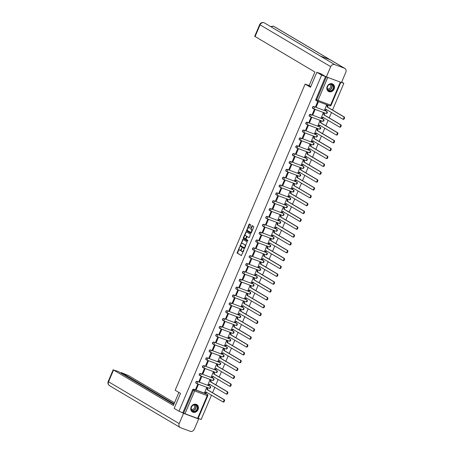 <?xml version="1.0" encoding="UTF-8"?>
<svg xmlns="http://www.w3.org/2000/svg" width="454" height="454" viewBox="0 0 454 454"><rect width="100%" height="100%" fill="white"/><g stroke="black" fill="none" stroke-linecap="round" stroke-linejoin="round"><path stroke-width="0.68" d="M239.604 246.919L237.09 253.048L241.358 255.574L244.008 249.961L243.974 249.507L243.389 250.443A1.725 0.868 -69.6 0 1 242.039 251.612A1.725 0.868 -69.6 0 1 241.965 251.578L241.613 251.368A1.725 0.868 -69.6 0 1 241.528 249.342L241.8 248.219L241.199 249.144A1.725 0.868 -69.6 0 1 239.843 250.313A1.725 0.868 -69.6 0 1 239.769 250.279L239.417 250.069A1.725 0.868 -69.6 0 1 239.332 248.043L239.604 246.919M191.123 407A4.279 3.683 120.6 0 0 192.411 411.971A4.279 3.683 120.6 0 0 198.058 409.576A4.279 3.683 120.6 0 0 196.769 404.605A4.279 3.683 120.6 0 0 191.123 407M327.186 86.464A4.279 3.683 120.6 0 0 328.469 91.43A4.279 3.683 120.6 0 0 334.116 89.041A4.279 3.683 120.6 0 0 332.833 84.069A4.279 3.683 120.6 0 0 327.186 86.464M250.648 225.315L250.625 224.679L249.411 223.964L248.985 224.327L246.539 230.791L250.807 233.316L251.227 232.953L253.701 227.119L253.678 226.489L252.214 225.627L250.733 228.487L250.761 229.117L251.476 229.542A1.441 0.726 -69.6 0 1 251.567 231.177A1.441 0.726 -69.6 0 1 250.409 232.215A1.441 0.726 -69.6 0 1 250.353 232.187L247.555 230.53A1.441 0.726 -69.6 0 1 247.464 228.895A1.441 0.726 -69.6 0 1 248.622 227.857A1.441 0.726 -69.6 0 1 248.678 227.885L249.167 228.175L249.592 227.806L250.648 225.315M178.944 411.239L174.16 408.407L180.527 393.408L175.17 390.236L305.122 84.092L310.479 87.264L316.847 72.265L321.625 75.097L178.944 411.239L183.62 413.14L193.302 390.338A1.095 0.942 -59.4 0 1 194.618 389.663L207.194 394.333A1.095 0.942 -59.4 0 1 207.325 394.395L206.581 393.953A1.095 0.942 120.6 0 0 206.451 393.89L207.194 394.333A1.095 0.55 -69.6 0 1 207.245 395.621L194.67 390.951L184.994 413.753L183.62 413.14M242.913 239.337L240.018 246.159L244.28 248.684L247.158 241.851L242.913 239.337M243.253 237.839L246.147 231.648L250.415 234.173L249.382 237.3L248.962 237.663L247.192 236.625L246.068 238.645L246.096 239.281L247.884 240.342L247.606 241.04L243.276 238.475L243.253 237.839L243.696 238.01L244.053 237.17M341.663 82.055L343.848 83.349L332.515 110.044M198.177 418.384L201.162 419.49L211.496 395.15M212.523 392.733L214.833 387.296M215.854 384.879L218.164 379.442M219.191 377.024L221.495 371.593M222.522 369.176L224.832 363.739M225.854 361.322L228.163 355.885M229.191 353.467L231.495 348.036M232.522 345.619L234.832 340.182M235.853 337.765L238.163 332.328M239.19 329.91L241.494 324.474M242.521 322.062L244.831 316.625M245.852 314.208L248.162 308.771M249.189 306.354L251.493 300.917M252.52 298.505L254.83 293.068M255.852 290.651L258.161 285.214M259.189 282.797L261.493 277.36M262.52 274.942L264.83 269.511M265.851 267.094L268.161 261.657M269.188 259.24L271.492 253.803M272.519 251.385L274.829 245.954M275.85 243.537L278.16 238.1M279.187 235.683L281.491 230.246M282.519 227.829L284.828 222.398M285.85 219.98L288.159 214.543M289.187 212.126L291.491 206.689M292.518 204.272L294.828 198.841M295.849 196.423L298.159 190.986M299.186 188.569L301.49 183.132M302.517 180.715L304.827 175.284M305.848 172.866L308.158 167.43M309.185 165.012L311.489 159.575M312.517 157.158L314.826 151.727M315.848 149.309L318.158 143.873M319.185 141.455L321.489 136.018M322.516 133.601L324.826 128.17M325.847 125.752L328.157 120.316M329.184 117.898L331.488 112.461M321.625 75.097L340.228 82.078M341.487 82.475L343.848 83.349M316.847 72.265L321.256 73.906M182.877 412.697L192.558 389.895A1.095 0.942 -59.4 0 1 193.869 389.22L206.451 393.89M197.569 418.423L207.245 395.621L207.773 395.769L198.097 418.571L184.994 413.753M207.126 388.181L206.474 387.898L204.737 392.5M196.327 389.373L198.25 384.844L197.581 384.595L195.663 389.129L196.327 389.373L195.708 389.01M199.658 381.525L201.582 376.99L200.918 376.746L198.994 381.275L199.658 381.525L199.045 381.156M210.457 380.327L209.805 380.043L208.068 384.646M202.995 373.67L204.919 369.142L204.249 368.892L202.325 373.421L202.995 373.67L202.376 373.307M213.789 372.473L213.136 372.195L211.399 376.792M206.326 365.816L208.25 361.288L207.58 361.038L205.662 365.572L206.326 365.816L205.707 365.453M217.126 364.624L216.473 364.341L214.736 368.943M209.657 357.968L211.581 353.433L210.917 353.189L208.993 357.718L209.657 357.968L209.044 357.599M220.457 356.77L219.804 356.486L218.068 361.089M212.994 350.113L214.918 345.585L214.248 345.335L212.324 349.864L212.994 350.113L212.376 349.745M223.788 348.916L223.135 348.638L221.399 353.235M216.325 342.259L218.249 337.731L217.579 337.481L215.661 342.015L216.325 342.259L215.707 341.896M227.125 341.067L226.472 340.784L224.736 345.386M219.657 334.411L221.58 329.876L220.916 329.632L218.993 334.161L219.657 334.411L219.044 334.042M230.456 333.213L229.803 332.93L228.067 337.532M222.993 326.557L224.917 322.028L224.248 321.778L222.324 326.307L222.993 326.557L222.375 326.188M233.787 325.359L233.135 325.081L231.398 329.678M226.325 318.702L228.249 314.174L227.579 313.924L225.661 318.458L226.325 318.702L225.706 318.339M237.124 317.505L236.472 317.227L234.735 321.829M229.656 310.848L231.58 306.319L230.916 306.075L228.992 310.604L229.656 310.848L229.043 310.485M240.455 309.656L239.803 309.373L238.066 313.975M232.993 303L234.917 298.471L234.247 298.221L232.323 302.75L232.993 303L232.374 302.631M243.787 301.802L243.134 301.524L241.397 306.121M236.324 295.145L238.248 290.617L237.584 290.367L235.66 294.901L236.324 295.145L235.705 294.782M247.124 293.948L246.471 293.67L244.734 298.272M239.655 287.291L241.579 282.763L240.915 282.519L238.991 287.047L239.655 287.291L239.042 286.928M250.455 286.099L249.802 285.816L248.066 290.418M242.992 279.443L244.916 274.914L244.246 274.664L242.322 279.193L242.992 279.443L242.374 279.074M253.786 278.245L253.133 277.967L251.397 282.564M246.323 271.588L248.247 267.06L247.583 266.81L245.659 271.339L246.323 271.588L245.705 271.225M257.123 270.391L256.47 270.113L254.734 274.715M249.655 263.734L251.578 259.206L250.914 258.962L248.991 263.49L249.655 263.734L249.042 263.371M260.454 262.543L259.802 262.259L258.065 266.861M252.992 255.886L254.915 251.351L254.246 251.107L252.322 255.636L252.992 255.886L252.373 255.517M263.785 254.688L263.133 254.41L261.396 259.007M256.323 248.032L258.247 243.503L257.583 243.253L255.659 247.782L256.323 248.032L255.704 247.668M267.122 246.834L266.47 246.556L264.733 251.153M259.654 240.177L261.578 235.649L260.914 235.405L258.99 239.933L259.654 240.177L259.041 239.814M270.453 238.986L269.801 238.702L268.064 243.304M262.991 232.329L264.915 227.794L264.245 227.55L262.321 232.079L262.991 232.329L262.372 231.96M273.785 231.131L273.132 230.853L271.396 235.45M266.322 224.475L268.246 219.946L267.582 219.696L265.658 224.225L266.322 224.475L265.704 224.111M277.122 223.277L276.469 222.999L274.732 227.596M269.653 216.62L271.577 212.092L270.913 211.842L268.989 216.376L269.653 216.62L269.04 216.257M280.453 215.429L279.8 215.145L278.064 219.747M272.99 208.772L274.914 204.238L274.244 203.994L272.321 208.522L272.99 208.772L272.372 208.403M283.784 207.574L283.131 207.296L281.395 211.893M276.321 200.918L278.245 196.389L277.581 196.139L275.657 200.668L276.321 200.918L275.703 200.554M287.121 199.72L286.468 199.442L284.732 204.039M279.653 193.064L281.576 188.535L280.913 188.285L278.989 192.819L279.653 193.064L279.04 192.7M290.452 191.872L289.8 191.588L288.063 196.19M282.99 185.215L284.913 180.681L284.244 180.437L282.32 184.965L282.99 185.215L282.371 184.846M293.783 184.018L293.131 183.739L291.394 188.336M286.321 177.361L288.245 172.832L287.581 172.582L285.657 177.111L286.321 177.361L285.702 176.998M297.12 176.163L296.468 175.885L294.731 180.482M289.652 169.507L291.576 164.978L290.912 164.728L288.988 169.263L289.652 169.507L289.039 169.143M300.452 168.315L299.799 168.031L298.062 172.633M292.989 161.658L294.913 157.124L294.243 156.88L292.319 161.408L292.989 161.658L292.37 161.289M303.783 160.461L303.13 160.183L301.394 164.779M296.32 153.804L298.244 149.275L297.58 149.026L295.656 153.554L296.32 153.804L295.702 153.441M307.12 152.606L306.467 152.328L304.73 156.925M299.651 145.95L301.575 141.421L300.911 141.171L298.987 145.706L299.651 145.95L299.038 145.586M310.451 144.758L309.798 144.474L308.062 149.077M302.988 138.101L304.912 133.567L304.242 133.323L302.319 137.851L302.988 138.101L302.37 137.732M313.782 136.904L313.129 136.626L311.393 141.222M306.319 130.247L308.243 125.718L307.579 125.469L305.656 129.997L306.319 130.247L305.701 129.884M317.119 129.049L316.466 128.771L314.73 133.368M309.651 122.393L311.575 117.864L310.911 117.614L308.987 122.149L309.651 122.393L309.038 122.03M320.45 121.201L319.798 120.917L318.061 125.52M312.988 114.544L314.911 110.01L314.242 109.766L312.318 114.294L312.988 114.544L312.369 114.175M323.781 113.347L323.129 113.069L321.392 117.665M316.319 106.69L318.243 102.161L317.579 101.912L315.655 106.44L316.319 106.69L315.7 106.327M327.118 105.493L326.466 105.215L324.729 109.811M313.01 108.551A1.095 0.942 120.6 0 1 313.862 106.537L326.704 111.366A1.095 0.942 -59.4 0 1 326.835 111.429L326.574 111.27A1.095 0.942 120.6 0 0 326.443 111.207M309.679 116.4A1.095 0.942 120.6 0 1 310.53 114.385L323.373 119.215A1.095 0.942 120.6 0 0 323.106 119.062M306.342 124.254A1.095 0.942 120.6 0 1 307.199 122.24L320.036 127.069A1.095 0.942 -59.4 0 1 320.172 127.131L319.905 126.972A1.095 0.942 120.6 0 0 319.775 126.91M303.011 132.108A1.095 0.942 120.6 0 1 303.862 130.094L316.705 134.923A1.095 0.942 120.6 0 0 316.444 134.764M299.68 139.957A1.095 0.942 120.6 0 1 300.531 137.942L313.374 142.772A1.095 0.942 -59.4 0 1 313.504 142.834L313.237 142.681A1.095 0.942 120.6 0 0 313.107 142.618M296.343 147.811A1.095 0.942 120.6 0 1 297.2 145.796L310.037 150.626A1.095 0.942 120.6 0 0 309.776 150.467M293.012 155.665A1.095 0.942 120.6 0 1 293.863 153.651L306.705 158.48A1.095 0.942 120.6 0 0 306.444 158.321M289.68 163.514A1.095 0.942 120.6 0 1 290.532 161.499L303.374 166.329A1.095 0.942 -59.4 0 1 303.505 166.391L303.238 166.238A1.095 0.942 120.6 0 0 303.107 166.175M286.343 171.368A1.095 0.942 120.6 0 1 287.2 169.353L300.037 174.183A1.095 0.942 -59.4 0 1 300.173 174.245L299.907 174.086A1.095 0.942 120.6 0 0 299.776 174.024M283.012 179.222A1.095 0.942 120.6 0 1 283.863 177.208L296.706 182.037A1.095 0.942 -59.4 0 1 296.837 182.099L296.576 181.941A1.095 0.942 120.6 0 0 296.445 181.878M279.681 187.071A1.095 0.942 120.6 0 1 280.532 185.056L293.375 189.886A1.095 0.942 120.6 0 0 293.108 189.732M276.344 194.925A1.095 0.942 120.6 0 1 277.201 192.91L290.038 197.74A1.095 0.942 -59.4 0 1 290.174 197.802L289.907 197.643A1.095 0.942 120.6 0 0 289.777 197.581M273.013 202.779A1.095 0.942 120.6 0 1 273.864 200.764L286.707 205.594A1.095 0.942 -59.4 0 1 286.837 205.656L286.576 205.497A1.095 0.942 120.6 0 0 286.446 205.435M269.682 210.628A1.095 0.942 120.6 0 1 270.533 208.613L283.375 213.442A1.095 0.942 -59.4 0 1 283.506 213.505L283.239 213.352A1.095 0.942 120.6 0 0 283.109 213.289M266.345 218.482A1.095 0.942 120.6 0 1 267.202 216.467L280.039 221.297A1.095 0.942 120.6 0 0 279.777 221.138M263.014 226.336A1.095 0.942 120.6 0 1 263.865 224.321L276.707 229.151A1.095 0.942 -59.4 0 1 276.838 229.213L276.577 229.054A1.095 0.942 120.6 0 0 276.446 228.992M259.682 234.185A1.095 0.942 120.6 0 1 260.534 232.176L273.376 236.999A1.095 0.942 120.6 0 0 273.109 236.846M256.345 242.039A1.095 0.942 120.6 0 1 257.202 240.024L270.039 244.854A1.095 0.942 -59.4 0 1 270.175 244.916L269.909 244.757A1.095 0.942 120.6 0 0 269.778 244.695M253.014 249.893A1.095 0.942 120.6 0 1 253.865 247.878L266.708 252.708A1.095 0.942 120.6 0 0 266.447 252.549M249.683 257.741A1.095 0.942 120.6 0 1 250.534 255.733L263.377 260.556A1.095 0.942 -59.4 0 1 263.507 260.619L263.241 260.465A1.095 0.942 120.6 0 0 263.11 260.403M246.346 265.596A1.095 0.942 120.6 0 1 247.203 263.581L260.04 268.41A1.095 0.942 120.6 0 0 259.779 268.252M243.015 273.45A1.095 0.942 120.6 0 1 243.866 271.435L256.709 276.265A1.095 0.942 120.6 0 0 256.448 276.106M239.684 281.298A1.095 0.942 120.6 0 1 240.535 279.289L253.377 284.113A1.095 0.942 -59.4 0 1 253.508 284.176L253.241 284.022A1.095 0.942 120.6 0 0 253.111 283.96M236.347 289.153A1.095 0.942 120.6 0 1 237.204 287.138L250.041 291.967A1.095 0.942 -59.4 0 1 250.177 292.03L249.91 291.877A1.095 0.942 120.6 0 0 249.779 291.809M233.016 297.007A1.095 0.942 120.6 0 1 233.867 294.992L246.709 299.822A1.095 0.942 -59.4 0 1 246.84 299.884L246.579 299.725A1.095 0.942 120.6 0 0 246.448 299.663M229.684 304.855A1.095 0.942 120.6 0 1 230.536 302.846L243.378 307.67A1.095 0.942 120.6 0 0 243.111 307.517M226.347 312.71A1.095 0.942 120.6 0 1 227.204 310.695L240.041 315.524A1.095 0.942 -59.4 0 1 240.177 315.587L239.911 315.434A1.095 0.942 120.6 0 0 239.78 315.365M223.016 320.564A1.095 0.942 120.6 0 1 223.867 318.549L236.71 323.379A1.095 0.942 -59.4 0 1 236.84 323.441L236.579 323.282A1.095 0.942 120.6 0 0 236.449 323.22M219.685 328.412A1.095 0.942 120.6 0 1 220.536 326.403L233.379 331.227A1.095 0.942 -59.4 0 1 233.509 331.289L233.243 331.136A1.095 0.942 120.6 0 0 233.112 331.074M216.348 336.266A1.095 0.942 120.6 0 1 217.205 334.252L230.042 339.081A1.095 0.942 120.6 0 0 229.781 338.922M213.017 344.121A1.095 0.942 120.6 0 1 213.868 342.106L226.711 346.935A1.095 0.942 -59.4 0 1 226.841 346.998L226.58 346.839A1.095 0.942 120.6 0 0 226.45 346.777M209.686 351.969A1.095 0.942 120.6 0 1 210.537 349.96L223.379 354.784A1.095 0.942 120.6 0 0 223.113 354.631M206.349 359.823A1.095 0.942 120.6 0 1 207.206 357.809L220.042 362.638A1.095 0.942 -59.4 0 1 220.179 362.701L219.912 362.547A1.095 0.942 120.6 0 0 219.781 362.485M203.017 367.678A1.095 0.942 120.6 0 1 203.869 365.663L216.711 370.492A1.095 0.942 120.6 0 0 216.45 370.333M199.686 375.526A1.095 0.942 120.6 0 1 200.537 373.517L213.38 378.341A1.095 0.942 -59.4 0 1 213.511 378.409L213.244 378.25A1.095 0.942 120.6 0 0 213.113 378.188M196.349 383.38A1.095 0.942 120.6 0 1 197.206 381.366L210.043 386.195A1.095 0.942 120.6 0 0 209.782 386.042M305.122 84.092L309.146 85.585M325.558 76.556L315.882 99.358A1.095 0.942 120.6 0 0 316.342 100.697M239.916 250.336L240.217 250.443A1.725 0.868 -69.6 0 0 240.285 250.477A1.725 0.868 -69.6 0 0 241.363 249.831M242.113 251.635L242.408 251.743A1.725 0.868 -69.6 0 0 242.481 251.777A1.725 0.868 -69.6 0 0 243.452 251.272M239.11 248.803L237.533 253.219L241.494 255.562M240.507 245.523L240.461 246.323L244.422 248.667M243.196 239.508L241.239 243.798M240.552 245.177L240.569 245.62L244.309 247.833L244.91 246.863A1.725 0.868 -69.6 0 0 244.825 244.837L242.283 243.327A1.725 0.868 -69.6 0 0 242.209 243.293A1.725 0.868 -69.6 0 0 240.853 244.462L240.552 245.177M244.326 247.839L244.842 247.992M245.574 246.267A1.725 0.868 -69.6 0 0 245.273 245.001L244.825 244.837M242.578 243.435A1.725 0.868 -69.6 0 1 242.652 243.458A1.725 0.868 -69.6 0 1 242.725 243.492L245.273 245.001M244.564 235.966L246.17 232.176L245.727 232.011M246.454 231.824L246.17 232.176M249.098 237.652L247.192 236.625M247.731 241.017L243.276 238.475M245.432 235.575A1.441 0.726 -69.6 0 0 245.37 235.547A1.441 0.726 -69.6 0 0 244.212 236.585A1.441 0.726 -69.6 0 0 244.309 238.219L245.313 238.815L245.739 238.446L246.443 236.795L246.414 236.159L245.432 235.575L245.875 235.739A1.441 0.726 -69.6 0 0 245.813 235.711A1.441 0.726 -69.6 0 0 245.75 235.694M245.336 238.821L245.994 238.895M246.953 236.71L246.414 236.159M245.875 235.739L246.857 236.324M243.696 238.01L243.724 238.639M249.002 228.004A1.441 0.726 -69.6 0 1 249.064 228.022A1.441 0.726 -69.6 0 1 249.121 228.05L249.308 228.158M250.477 232.232L250.795 232.352A1.441 0.726 -69.6 0 0 250.858 232.38A1.441 0.726 -69.6 0 0 251.629 232M252.18 230.706A1.441 0.726 -69.6 0 0 251.919 229.707L251.476 229.542M252.52 225.803L251.181 228.651L251.204 229.287L251.919 229.707M247.294 229.531L246.982 230.955L250.943 233.305M249.717 224.14L247.844 228.237M206.95 388.074L207.586 388.454A1.095 0.55 110.4 0 1 207.643 389.742L207.064 389.532A1.095 0.55 -69.6 0 0 207.007 388.238L206.462 387.915M204.561 392.398L205.106 392.716A1.095 0.55 -69.6 0 0 205.151 392.738A1.095 0.55 -69.6 0 0 206.014 391.995L222.749 401.807A1.26 0.636 -69.6 0 0 222.801 401.835A1.26 0.636 -69.6 0 0 223.811 400.927A1.26 0.636 -69.6 0 0 223.731 399.492L207.03 389.606M207.609 389.821L224.304 399.707A1.26 0.636 110.4 0 1 224.389 401.143A1.26 0.636 110.4 0 1 223.374 402.051A1.26 0.636 110.4 0 1 223.323 402.023L222.857 401.852M206.581 392.239A1.095 0.55 110.4 0 1 205.73 392.954A1.095 0.55 110.4 0 1 205.685 392.931L205.202 392.755M210.281 380.225L210.923 380.6A1.095 0.55 110.4 0 1 210.974 381.893L210.395 381.678A1.095 0.55 -69.6 0 0 210.344 380.384L209.799 380.06M207.898 384.544L208.443 384.867A1.095 0.55 -69.6 0 0 208.488 384.89A1.095 0.55 -69.6 0 0 209.351 384.146L226.081 393.959A1.26 0.636 -69.6 0 0 226.132 393.981A1.26 0.636 -69.6 0 0 227.148 393.073A1.26 0.636 -69.6 0 0 227.062 391.643L210.367 381.752M210.94 381.967L227.641 391.859A1.26 0.636 110.4 0 1 227.721 393.289A1.26 0.636 110.4 0 1 226.711 394.197A1.26 0.636 110.4 0 1 226.659 394.174L226.188 393.998M209.918 384.385A1.095 0.55 110.4 0 1 209.067 385.1A1.095 0.55 110.4 0 1 209.022 385.083L208.534 384.901M213.618 372.371L214.254 372.751A1.095 0.55 110.4 0 1 214.305 374.039L213.732 373.824A1.095 0.55 -69.6 0 0 213.675 372.535L213.13 372.212M211.229 376.689L211.774 377.013A1.095 0.55 -69.6 0 0 211.819 377.036A1.095 0.55 -69.6 0 0 212.682 376.292L229.412 386.104A1.26 0.636 -69.6 0 0 229.463 386.133A1.26 0.636 -69.6 0 0 230.479 385.219A1.26 0.636 -69.6 0 0 230.394 383.789L213.698 373.903M214.277 374.113L230.972 384.005A1.26 0.636 110.4 0 1 231.058 385.435A1.26 0.636 110.4 0 1 230.042 386.343A1.26 0.636 110.4 0 1 229.991 386.32L229.52 386.144M213.249 376.531A1.095 0.55 110.4 0 1 212.398 377.251A1.095 0.55 110.4 0 1 212.353 377.229L211.87 377.047M178.893 392.438L173.371 405.45L113.545 370.021L108.551 381.774L179.194 423.605L183.541 413.361L181.645 412.238M174.501 402.783L128.652 375.634L121.235 372.558L174.052 403.839M179.194 423.605A3.371 2.906 120.6 0 0 180.204 427.526A3.371 2.906 120.6 0 0 180.613 427.719L190.254 431.3A3.371 2.906 120.6 0 0 194.301 429.217L198.648 418.974L183.541 413.361M173.82 404.395L118.08 371.389L113.545 370.021M120.997 373.114L121.235 372.558M198.648 418.974L197.921 418.548M310.769 86.589L309.129 85.619L314.9 72.027L254.711 36.303L259.699 24.55L260.063 24.845L255.074 36.598M344.387 68.179L329.973 59.644L320.331 56.058L334.746 64.599L344.387 68.179A3.371 2.906 120.6 0 1 344.796 68.372A3.371 2.906 120.6 0 1 345.812 72.288L341.459 82.532L326.352 76.919L320.399 73.588M334.746 64.599A3.371 2.906 120.6 0 0 330.699 66.676L326.352 76.919M320.331 56.058L264.489 22.95A3.371 2.906 120.6 0 0 264.109 22.762A3.371 2.906 120.6 0 0 260.063 24.845L330.699 66.676M271.015 26.814A3.371 2.906 120.6 0 1 273.751 26.349L274.159 26.542A3.371 2.906 120.6 0 0 273.751 26.349L329.973 59.644M192.956 411.574A3.7 3.189 -59.4 0 1 191.401 407.062A3.7 3.189 -59.4 0 1 195.839 404.775A3.7 3.189 -59.4 0 1 197.399 409.287A3.7 3.189 -59.4 0 1 192.956 411.574M195.612 404.957A3.428 2.951 120.6 0 0 191.611 406.829A3.428 2.951 120.6 0 0 192.53 411.052A3.428 2.951 120.6 0 0 192.944 411.25A3.428 2.951 120.6 0 0 196.945 409.372A3.428 2.951 120.6 0 0 196.026 405.155A3.428 2.951 120.6 0 0 195.612 404.957M191.253 409.145A2.44 2.1 120.6 0 0 191.282 409.162A2.44 2.1 120.6 0 0 191.577 409.304A2.44 2.1 120.6 0 0 194.426 407.97A2.44 2.1 120.6 0 0 193.767 404.962A2.44 2.1 120.6 0 0 193.739 404.945M192.002 411.682A4.251 3.66 120.6 0 0 192.235 411.835A4.251 3.66 120.6 0 0 192.746 412.073A4.251 3.66 120.6 0 0 197.706 409.752A4.251 3.66 120.6 0 0 196.565 404.514A4.251 3.66 120.6 0 0 196.321 404.383M329.014 91.033A3.7 3.189 -59.4 0 1 327.459 86.521A3.7 3.189 -59.4 0 1 331.902 84.24A3.7 3.189 -59.4 0 1 333.457 88.751A3.7 3.189 -59.4 0 1 329.014 91.033M331.675 84.421A3.428 2.951 120.6 0 0 327.674 86.294A3.428 2.951 120.6 0 0 328.594 90.516A3.428 2.951 120.6 0 0 329.002 90.715A3.428 2.951 120.6 0 0 333.003 88.836A3.428 2.951 120.6 0 0 332.084 84.614A3.428 2.951 120.6 0 0 331.675 84.421M327.311 88.609A2.44 2.1 120.6 0 0 327.34 88.626A2.44 2.1 120.6 0 0 327.635 88.768A2.44 2.1 120.6 0 0 330.484 87.435A2.44 2.1 120.6 0 0 329.831 84.427A2.44 2.1 120.6 0 0 329.797 84.41M328.06 91.146A4.251 3.66 120.6 0 0 328.293 91.294A4.251 3.66 120.6 0 0 328.804 91.538A4.251 3.66 120.6 0 0 333.764 89.217A4.251 3.66 120.6 0 0 332.623 83.979A4.251 3.66 120.6 0 0 332.379 83.848M216.95 364.517L217.585 364.897A1.095 0.55 110.4 0 1 217.642 366.185L217.063 365.975A1.095 0.55 -69.6 0 0 217.006 364.681L216.462 364.358M214.56 368.841L215.105 369.159A1.095 0.55 -69.6 0 0 215.151 369.181A1.095 0.55 -69.6 0 0 216.013 368.438L232.749 378.25A1.26 0.636 -69.6 0 0 232.8 378.278A1.26 0.636 -69.6 0 0 233.81 377.37A1.26 0.636 -69.6 0 0 233.731 375.935L217.029 366.049M217.608 366.264L234.304 376.15A1.26 0.636 110.4 0 1 234.389 377.586A1.26 0.636 110.4 0 1 233.373 378.494A1.26 0.636 110.4 0 1 233.322 378.466L232.857 378.296M216.581 368.682A1.095 0.55 110.4 0 1 215.729 369.397A1.095 0.55 110.4 0 1 215.684 369.374L215.202 369.198M220.281 356.668L220.922 357.043A1.095 0.55 110.4 0 1 220.973 358.337L220.394 358.121A1.095 0.55 -69.6 0 0 220.343 356.827L219.798 356.504M217.897 360.987L218.442 361.31A1.095 0.55 -69.6 0 0 218.488 361.333A1.095 0.55 -69.6 0 0 219.35 360.589L236.08 370.402A1.26 0.636 -69.6 0 0 236.131 370.424A1.26 0.636 -69.6 0 0 237.147 369.516A1.26 0.636 -69.6 0 0 237.062 368.086L220.366 358.195M220.939 358.41L237.641 368.302A1.26 0.636 110.4 0 1 237.72 369.732A1.26 0.636 110.4 0 1 236.71 370.64A1.26 0.636 110.4 0 1 236.659 370.617L236.188 370.441M219.918 360.828A1.095 0.55 110.4 0 1 219.066 361.543A1.095 0.55 110.4 0 1 219.021 361.526L218.533 361.344M223.618 348.814L224.253 349.194A1.095 0.55 110.4 0 1 224.304 350.482L223.731 350.267A1.095 0.55 -69.6 0 0 223.674 348.978L223.13 348.655M221.229 353.133L221.773 353.456A1.095 0.55 -69.6 0 0 221.819 353.479A1.095 0.55 -69.6 0 0 222.681 352.735L239.411 362.547A1.26 0.636 -69.6 0 0 239.462 362.57A1.26 0.636 -69.6 0 0 240.478 361.662A1.26 0.636 -69.6 0 0 240.393 360.232L223.697 350.346M224.276 350.556L240.972 360.448A1.26 0.636 110.4 0 1 241.057 361.878A1.26 0.636 110.4 0 1 240.041 362.786A1.26 0.636 110.4 0 1 239.99 362.763L239.519 362.587M223.249 352.974A1.095 0.55 110.4 0 1 222.398 353.694A1.095 0.55 110.4 0 1 222.352 353.672L221.87 353.49M226.949 340.96L227.585 341.34A1.095 0.55 110.4 0 1 227.641 342.628L227.062 342.418A1.095 0.55 -69.6 0 0 227.006 341.124L226.461 340.801M224.56 345.284L225.105 345.602A1.095 0.55 -69.6 0 0 225.15 345.625A1.095 0.55 -69.6 0 0 226.013 344.881L242.748 354.693A1.26 0.636 -69.6 0 0 242.799 354.722A1.26 0.636 -69.6 0 0 243.809 353.814A1.26 0.636 -69.6 0 0 243.73 352.378L227.028 342.492M227.607 342.708L244.303 352.593A1.26 0.636 110.4 0 1 244.388 354.029A1.26 0.636 110.4 0 1 243.372 354.937A1.26 0.636 110.4 0 1 243.321 354.909L242.856 354.733M226.58 345.125A1.095 0.55 110.4 0 1 225.729 345.84A1.095 0.55 110.4 0 1 225.683 345.817L225.201 345.642M230.28 333.111L230.921 333.486A1.095 0.55 110.4 0 1 230.972 334.78L230.394 334.564A1.095 0.55 -69.6 0 0 230.343 333.27L229.798 332.947M227.897 337.43L228.441 337.753A1.095 0.55 -69.6 0 0 228.487 337.776A1.095 0.55 -69.6 0 0 229.349 337.033L246.079 346.845A1.26 0.636 -69.6 0 0 246.13 346.867A1.26 0.636 -69.6 0 0 247.146 345.959A1.26 0.636 -69.6 0 0 247.061 344.529L230.365 334.638M230.938 334.853L247.64 344.745A1.26 0.636 110.4 0 1 247.719 346.175A1.26 0.636 110.4 0 1 246.709 347.083A1.26 0.636 110.4 0 1 246.658 347.06L246.187 346.884M229.917 337.271A1.095 0.55 110.4 0 1 229.066 337.986A1.095 0.55 110.4 0 1 229.02 337.969L228.532 337.787M233.617 325.257L234.253 325.637A1.095 0.55 110.4 0 1 234.304 326.925L233.731 326.71A1.095 0.55 -69.6 0 0 233.674 325.422L233.129 325.098M231.228 329.576L231.773 329.899A1.095 0.55 -69.6 0 0 231.818 329.922A1.095 0.55 -69.6 0 0 232.681 329.178L249.411 338.99A1.26 0.636 -69.6 0 0 249.462 339.013A1.26 0.636 -69.6 0 0 250.477 338.105A1.26 0.636 -69.6 0 0 250.392 336.675L233.697 326.789M234.275 326.999L250.971 336.891A1.26 0.636 110.4 0 1 251.056 338.321A1.26 0.636 110.4 0 1 250.041 339.229A1.26 0.636 110.4 0 1 249.989 339.206L249.518 339.03M233.248 329.417A1.095 0.55 110.4 0 1 232.397 330.137A1.095 0.55 110.4 0 1 232.352 330.115L231.869 329.933M236.948 317.403L237.584 317.783A1.095 0.55 110.4 0 1 237.641 319.071L237.062 318.861A1.095 0.55 -69.6 0 0 237.005 317.567L236.46 317.244M234.559 321.721L235.104 322.045A1.095 0.55 -69.6 0 0 235.149 322.068A1.095 0.55 -69.6 0 0 236.012 321.324L252.747 331.136A1.26 0.636 -69.6 0 0 252.799 331.165A1.26 0.636 -69.6 0 0 253.809 330.257A1.26 0.636 -69.6 0 0 253.729 328.821L237.028 318.935M237.607 319.151L254.302 329.036A1.26 0.636 110.4 0 1 254.388 330.472A1.26 0.636 110.4 0 1 253.372 331.38A1.26 0.636 110.4 0 1 253.321 331.352L252.855 331.176M236.579 321.568A1.095 0.55 110.4 0 1 235.728 322.283A1.095 0.55 110.4 0 1 235.683 322.261L235.2 322.085M240.279 309.554L240.921 309.929A1.095 0.55 110.4 0 1 240.972 311.223L240.393 311.007A1.095 0.55 -69.6 0 0 240.342 309.713L239.797 309.39M237.896 313.873L238.441 314.196A1.095 0.55 -69.6 0 0 238.486 314.219A1.095 0.55 -69.6 0 0 239.349 313.476L256.079 323.288A1.26 0.636 -69.6 0 0 256.13 323.31A1.26 0.636 -69.6 0 0 257.146 322.402A1.26 0.636 -69.6 0 0 257.06 320.972L240.365 311.081M240.938 311.296L257.639 321.188A1.26 0.636 110.4 0 1 257.719 322.618A1.26 0.636 110.4 0 1 256.709 323.526A1.26 0.636 110.4 0 1 256.658 323.503L256.187 323.327M239.916 313.714A1.095 0.55 110.4 0 1 239.065 314.429A1.095 0.55 110.4 0 1 239.02 314.412L238.532 314.23M243.616 301.7L244.252 302.08A1.095 0.55 110.4 0 1 244.303 303.368L243.73 303.153A1.095 0.55 -69.6 0 0 243.673 301.865L243.128 301.541M241.227 306.019L241.772 306.342A1.095 0.55 -69.6 0 0 241.817 306.365A1.095 0.55 -69.6 0 0 242.68 305.621L259.41 315.434A1.26 0.636 -69.6 0 0 259.461 315.456A1.26 0.636 -69.6 0 0 260.477 314.548A1.26 0.636 -69.6 0 0 260.392 313.118L243.696 303.232M244.275 303.442L260.971 313.334A1.26 0.636 110.4 0 1 261.056 314.764A1.26 0.636 110.4 0 1 260.04 315.672A1.26 0.636 110.4 0 1 259.989 315.649L259.518 315.473M243.248 305.86A1.095 0.55 110.4 0 1 242.396 306.581A1.095 0.55 110.4 0 1 242.351 306.558L241.868 306.376M246.948 293.846L247.583 294.226A1.095 0.55 110.4 0 1 247.64 295.514L247.061 295.304A1.095 0.55 -69.6 0 0 247.01 294.01L246.46 293.687M244.558 298.164L245.103 298.488A1.095 0.55 -69.6 0 0 245.149 298.511A1.095 0.55 -69.6 0 0 246.011 297.767L262.747 307.579A1.26 0.636 -69.6 0 0 262.798 307.608A1.26 0.636 -69.6 0 0 263.808 306.7A1.26 0.636 -69.6 0 0 263.729 305.264L247.027 295.378M247.606 295.594L264.307 305.48A1.26 0.636 110.4 0 1 264.387 306.915A1.26 0.636 110.4 0 1 263.371 307.823A1.26 0.636 110.4 0 1 263.32 307.795L262.855 307.619M246.579 298.011A1.095 0.55 110.4 0 1 245.727 298.726A1.095 0.55 110.4 0 1 245.682 298.704L245.2 298.528M250.279 285.997L250.92 286.372A1.095 0.55 110.4 0 1 250.971 287.666L250.392 287.45A1.095 0.55 -69.6 0 0 250.341 286.156L249.796 285.833M247.895 290.316L248.44 290.639A1.095 0.55 -69.6 0 0 248.486 290.662A1.095 0.55 -69.6 0 0 249.348 289.913L266.078 299.731A1.26 0.636 -69.6 0 0 266.129 299.754A1.26 0.636 -69.6 0 0 267.145 298.846A1.26 0.636 -69.6 0 0 267.06 297.415L250.364 287.524M250.937 287.74L267.639 297.631A1.26 0.636 110.4 0 1 267.718 299.061A1.26 0.636 110.4 0 1 266.708 299.969A1.26 0.636 110.4 0 1 266.657 299.946L266.186 299.771M249.916 290.157A1.095 0.55 110.4 0 1 249.064 290.872A1.095 0.55 110.4 0 1 249.019 290.855L248.531 290.674M253.616 278.143L254.251 278.518A1.095 0.55 110.4 0 1 254.302 279.812L253.729 279.596A1.095 0.55 -69.6 0 0 253.673 278.308L253.128 277.984M251.227 282.462L251.771 282.785A1.095 0.55 -69.6 0 0 251.817 282.808A1.095 0.55 -69.6 0 0 252.679 282.065L269.409 291.877A1.26 0.636 -69.6 0 0 269.46 291.899A1.26 0.636 -69.6 0 0 270.476 290.991A1.26 0.636 -69.6 0 0 270.391 289.561L253.695 279.675M254.274 279.885L270.97 289.777A1.26 0.636 110.4 0 1 271.055 291.207A1.26 0.636 110.4 0 1 270.039 292.115A1.26 0.636 110.4 0 1 269.988 292.092L269.517 291.916M253.247 282.303A1.095 0.55 110.4 0 1 252.396 283.024A1.095 0.55 110.4 0 1 252.35 283.001L251.868 282.819M256.947 270.289L257.583 270.669A1.095 0.55 110.4 0 1 257.639 271.957L257.06 271.747A1.095 0.55 -69.6 0 0 257.009 270.453L256.459 270.13M254.558 274.608L255.103 274.931A1.095 0.55 -69.6 0 0 255.148 274.954A1.095 0.55 -69.6 0 0 256.011 274.21L272.746 284.022A1.26 0.636 -69.6 0 0 272.797 284.051A1.26 0.636 -69.6 0 0 273.807 283.143A1.26 0.636 -69.6 0 0 273.728 281.707L257.026 271.821M257.605 272.037L274.307 281.923A1.26 0.636 110.4 0 1 274.386 283.358A1.26 0.636 110.4 0 1 273.37 284.266A1.26 0.636 110.4 0 1 273.319 284.238L272.854 284.062M256.578 274.454A1.095 0.55 110.4 0 1 255.727 275.169A1.095 0.55 110.4 0 1 255.681 275.147L255.199 274.971M260.278 262.44L260.919 262.815A1.095 0.55 110.4 0 1 260.971 264.109L260.392 263.893A1.095 0.55 -69.6 0 0 260.341 262.599L259.796 262.276M257.895 266.759L258.44 267.083A1.095 0.55 -69.6 0 0 258.485 267.105A1.095 0.55 -69.6 0 0 259.348 266.356L276.077 276.174A1.26 0.636 -69.6 0 0 276.128 276.197A1.26 0.636 -69.6 0 0 277.144 275.289A1.26 0.636 -69.6 0 0 277.059 273.858L260.363 263.967M260.937 264.183L277.638 274.074A1.26 0.636 110.4 0 1 277.717 275.504A1.26 0.636 110.4 0 1 276.707 276.412A1.26 0.636 110.4 0 1 276.656 276.39L276.185 276.214M259.915 266.6A1.095 0.55 110.4 0 1 259.064 267.315A1.095 0.55 110.4 0 1 259.018 267.298L258.53 267.117M263.615 254.586L264.251 254.961A1.095 0.55 110.4 0 1 264.302 256.255L263.729 256.039A1.095 0.55 -69.6 0 0 263.672 254.751L263.127 254.427M261.226 258.905L261.771 259.228A1.095 0.55 -69.6 0 0 261.816 259.251A1.095 0.55 -69.6 0 0 262.679 258.508L279.409 268.32A1.26 0.636 -69.6 0 0 279.46 268.342A1.26 0.636 -69.6 0 0 280.476 267.434A1.26 0.636 -69.6 0 0 280.39 266.004L263.695 256.113M264.273 256.328L280.969 266.22A1.26 0.636 110.4 0 1 281.054 267.65A1.26 0.636 110.4 0 1 280.039 268.558A1.26 0.636 110.4 0 1 279.987 268.535L279.516 268.359M263.246 258.746A1.095 0.55 110.4 0 1 262.395 259.467A1.095 0.55 110.4 0 1 262.35 259.444L261.867 259.262M266.946 246.732L267.582 247.112A1.095 0.55 110.4 0 1 267.639 248.4L267.06 248.19A1.095 0.55 -69.6 0 0 267.009 246.897L266.458 246.573M264.557 251.051L265.102 251.374A1.095 0.55 -69.6 0 0 265.147 251.397A1.095 0.55 -69.6 0 0 266.01 250.653L282.746 260.465A1.26 0.636 -69.6 0 0 282.797 260.494A1.26 0.636 -69.6 0 0 283.807 259.586A1.26 0.636 -69.6 0 0 283.727 258.15L267.026 248.264M267.605 248.48L284.306 258.366A1.26 0.636 110.4 0 1 284.386 259.802A1.26 0.636 110.4 0 1 283.375 260.709A1.26 0.636 110.4 0 1 283.319 260.681L282.853 260.505M266.577 250.897A1.095 0.55 110.4 0 1 265.726 251.612A1.095 0.55 110.4 0 1 265.681 251.59L265.198 251.414M270.278 238.883L270.919 239.258A1.095 0.55 110.4 0 1 270.97 240.552L270.391 240.336A1.095 0.55 -69.6 0 0 270.34 239.042L269.795 238.719M267.894 243.202L268.439 243.526A1.095 0.55 -69.6 0 0 268.484 243.548A1.095 0.55 -69.6 0 0 269.347 242.799L286.077 252.617A1.26 0.636 -69.6 0 0 286.128 252.64A1.26 0.636 -69.6 0 0 287.144 251.732A1.26 0.636 -69.6 0 0 287.059 250.302L270.363 240.41M270.936 240.626L287.637 250.512A1.26 0.636 110.4 0 1 287.717 251.947A1.26 0.636 110.4 0 1 286.707 252.855A1.26 0.636 110.4 0 1 286.656 252.827L286.185 252.657M269.914 243.043A1.095 0.55 110.4 0 1 269.063 243.758A1.095 0.55 110.4 0 1 269.018 243.741L268.53 243.56M273.614 231.029L274.25 231.404A1.095 0.55 110.4 0 1 274.301 232.698L273.728 232.482A1.095 0.55 -69.6 0 0 273.671 231.194L273.126 230.87M271.225 235.348L271.77 235.671A1.095 0.55 -69.6 0 0 271.815 235.694A1.095 0.55 -69.6 0 0 272.678 234.951L289.408 244.763A1.26 0.636 -69.6 0 0 289.459 244.785A1.26 0.636 -69.6 0 0 290.475 243.877A1.26 0.636 -69.6 0 0 290.39 242.447L273.694 232.556M274.273 232.771L290.969 242.663A1.26 0.636 110.4 0 1 291.054 244.093A1.26 0.636 110.4 0 1 290.038 245.001A1.26 0.636 110.4 0 1 289.987 244.978L289.516 244.802M273.246 235.189A1.095 0.55 110.4 0 1 272.394 235.91A1.095 0.55 110.4 0 1 272.349 235.887L271.867 235.705M276.946 223.175L277.581 223.555A1.095 0.55 110.4 0 1 277.638 224.844L277.059 224.628A1.095 0.55 -69.6 0 0 277.008 223.34L276.458 223.016M274.557 227.494L275.101 227.817A1.095 0.55 -69.6 0 0 275.147 227.84A1.095 0.55 -69.6 0 0 276.009 227.096L292.745 236.909A1.26 0.636 -69.6 0 0 292.796 236.937A1.26 0.636 -69.6 0 0 293.806 236.029A1.26 0.636 -69.6 0 0 293.727 234.593L277.025 224.707M277.604 224.923L294.305 234.809A1.26 0.636 110.4 0 1 294.385 236.245A1.26 0.636 110.4 0 1 293.375 237.153A1.26 0.636 110.4 0 1 293.318 237.124L292.853 236.948M276.577 227.341A1.095 0.55 110.4 0 1 275.726 228.056A1.095 0.55 110.4 0 1 275.68 228.033L275.198 227.851M280.277 215.327L280.918 215.701A1.095 0.55 110.4 0 1 280.969 216.995L280.39 216.779A1.095 0.55 -69.6 0 0 280.339 215.485L279.795 215.162M277.893 219.645L278.438 219.969A1.095 0.55 -69.6 0 0 278.484 219.986A1.095 0.55 -69.6 0 0 279.346 219.242L296.076 229.06A1.26 0.636 -69.6 0 0 296.127 229.083A1.26 0.636 -69.6 0 0 297.143 228.175A1.26 0.636 -69.6 0 0 297.058 226.745L280.362 216.853M280.935 217.069L297.637 226.955A1.26 0.636 110.4 0 1 297.716 228.39A1.26 0.636 110.4 0 1 296.706 229.298A1.26 0.636 110.4 0 1 296.655 229.27L296.184 229.1M279.914 219.486A1.095 0.55 110.4 0 1 279.062 220.201A1.095 0.55 110.4 0 1 279.017 220.179L278.529 220.003M283.614 207.472L284.249 207.847A1.095 0.55 110.4 0 1 284.3 209.141L283.727 208.925A1.095 0.55 -69.6 0 0 283.671 207.637L283.126 207.313M281.225 211.791L281.769 212.114A1.095 0.55 -69.6 0 0 281.815 212.137A1.095 0.55 -69.6 0 0 282.677 211.394L299.407 221.206A1.26 0.636 -69.6 0 0 299.458 221.229A1.26 0.636 -69.6 0 0 300.474 220.321A1.26 0.636 -69.6 0 0 300.389 218.89L283.693 208.999M284.272 209.215L300.968 219.106A1.26 0.636 110.4 0 1 301.053 220.536A1.26 0.636 110.4 0 1 300.037 221.444A1.26 0.636 110.4 0 1 299.986 221.421L299.515 221.246M283.245 211.632A1.095 0.55 110.4 0 1 282.394 212.353A1.095 0.55 110.4 0 1 282.348 212.33L281.866 212.149M286.945 199.618L287.581 199.998A1.095 0.55 110.4 0 1 287.637 201.287L287.059 201.071A1.095 0.55 -69.6 0 0 287.007 199.783L286.457 199.459M284.556 203.937L285.101 204.26A1.095 0.55 -69.6 0 0 285.146 204.283A1.095 0.55 -69.6 0 0 286.009 203.54L302.744 213.352A1.26 0.636 -69.6 0 0 302.795 213.38A1.26 0.636 -69.6 0 0 303.805 212.472A1.26 0.636 -69.6 0 0 303.726 211.036L287.024 201.15M287.603 201.366L304.305 211.252A1.26 0.636 110.4 0 1 304.384 212.682A1.26 0.636 110.4 0 1 303.374 213.596A1.26 0.636 110.4 0 1 303.317 213.567L302.852 213.391M286.576 203.784A1.095 0.55 110.4 0 1 285.725 204.499A1.095 0.55 110.4 0 1 285.679 204.476L285.197 204.294M290.276 191.77L290.918 192.144A1.095 0.55 110.4 0 1 290.969 193.438L290.39 193.222A1.095 0.55 -69.6 0 0 290.339 191.928L289.794 191.605M287.893 196.088L288.438 196.412A1.095 0.55 -69.6 0 0 288.483 196.429A1.095 0.55 -69.6 0 0 289.346 195.685L306.075 205.503A1.26 0.636 -69.6 0 0 306.127 205.526A1.26 0.636 -69.6 0 0 307.142 204.618A1.26 0.636 -69.6 0 0 307.057 203.188L290.361 193.296M290.935 193.512L307.636 203.398A1.26 0.636 110.4 0 1 307.716 204.833A1.26 0.636 110.4 0 1 306.705 205.741A1.26 0.636 110.4 0 1 306.654 205.713L306.183 205.543M289.913 195.929A1.095 0.55 110.4 0 1 289.062 196.644A1.095 0.55 110.4 0 1 289.016 196.622L288.528 196.446M293.613 183.915L294.249 184.29A1.095 0.55 110.4 0 1 294.3 185.584L293.727 185.368A1.095 0.55 -69.6 0 0 293.67 184.08L293.125 183.757M291.224 188.234L291.769 188.558A1.095 0.55 -69.6 0 0 291.814 188.58A1.095 0.55 -69.6 0 0 292.677 187.837L309.407 197.649A1.26 0.636 -69.6 0 0 309.458 197.672A1.26 0.636 -69.6 0 0 310.474 196.764A1.26 0.636 -69.6 0 0 310.388 195.333L293.693 185.442M294.271 185.658L310.967 195.549A1.26 0.636 110.4 0 1 311.052 196.979A1.26 0.636 110.4 0 1 310.037 197.887A1.26 0.636 110.4 0 1 309.986 197.865L309.514 197.689M293.244 188.075A1.095 0.55 110.4 0 1 292.393 188.796A1.095 0.55 110.4 0 1 292.348 188.773L291.865 188.592M296.944 176.061L297.58 176.441A1.095 0.55 110.4 0 1 297.637 177.73L297.058 177.514A1.095 0.55 -69.6 0 0 297.007 176.226L296.456 175.902M294.555 180.38L295.1 180.703A1.095 0.55 -69.6 0 0 295.145 180.726A1.095 0.55 -69.6 0 0 296.008 179.983L312.744 189.795A1.26 0.636 -69.6 0 0 312.795 189.823A1.26 0.636 -69.6 0 0 313.805 188.915A1.26 0.636 -69.6 0 0 313.725 187.479L297.024 177.593M297.603 177.809L314.304 187.695A1.26 0.636 110.4 0 1 314.384 189.125A1.26 0.636 110.4 0 1 313.374 190.033A1.26 0.636 110.4 0 1 313.317 190.01L312.851 189.834M296.576 180.227A1.095 0.55 110.4 0 1 295.724 180.942A1.095 0.55 110.4 0 1 295.679 180.919L295.196 180.737M300.276 168.213L300.917 168.587A1.095 0.55 110.4 0 1 300.968 169.881L300.389 169.665A1.095 0.55 -69.6 0 0 300.338 168.372L299.793 168.048M297.892 172.531L298.437 172.855A1.095 0.55 -69.6 0 0 298.482 172.872A1.095 0.55 -69.6 0 0 299.345 172.128L316.075 181.946A1.26 0.636 -69.6 0 0 316.126 181.969A1.26 0.636 -69.6 0 0 317.142 181.061A1.26 0.636 -69.6 0 0 317.057 179.631L300.361 169.739M300.934 169.955L317.635 179.841A1.26 0.636 110.4 0 1 317.715 181.277A1.26 0.636 110.4 0 1 316.705 182.185A1.26 0.636 110.4 0 1 316.654 182.156L316.183 181.986M299.912 172.372A1.095 0.55 110.4 0 1 299.061 173.088A1.095 0.55 110.4 0 1 299.016 173.065L298.528 172.889M303.613 160.358L304.248 160.733A1.095 0.55 110.4 0 1 304.299 162.027L303.726 161.811A1.095 0.55 -69.6 0 0 303.669 160.523L303.124 160.2M301.223 164.677L301.768 165.001A1.095 0.55 -69.6 0 0 301.814 165.023A1.095 0.55 -69.6 0 0 302.676 164.28L319.406 174.092A1.26 0.636 -69.6 0 0 319.457 174.115A1.26 0.636 -69.6 0 0 320.473 173.207A1.26 0.636 -69.6 0 0 320.388 171.777L303.692 161.885M304.271 162.101L320.967 171.992A1.26 0.636 110.4 0 1 321.052 173.422A1.26 0.636 110.4 0 1 320.036 174.33A1.26 0.636 110.4 0 1 319.985 174.308L319.514 174.132M303.244 164.518A1.095 0.55 110.4 0 1 302.392 165.239A1.095 0.55 110.4 0 1 302.347 165.216L301.865 165.035M306.944 152.504L307.579 152.884A1.095 0.55 110.4 0 1 307.636 154.173L307.057 153.957A1.095 0.55 -69.6 0 0 307.006 152.669L306.456 152.345M304.555 156.823L305.099 157.146A1.095 0.55 -69.6 0 0 305.145 157.169A1.095 0.55 -69.6 0 0 306.007 156.426L322.743 166.238A1.26 0.636 -69.6 0 0 322.794 166.266A1.26 0.636 -69.6 0 0 323.804 165.358A1.26 0.636 -69.6 0 0 323.725 163.922L307.023 154.037M307.602 154.252L324.304 164.138A1.26 0.636 110.4 0 1 324.383 165.568A1.26 0.636 110.4 0 1 323.373 166.476A1.26 0.636 110.4 0 1 323.316 166.453L322.851 166.278M306.575 156.664A1.095 0.55 110.4 0 1 305.724 157.385A1.095 0.55 110.4 0 1 305.678 157.362L305.196 157.18M310.275 144.656L310.916 145.03A1.095 0.55 110.4 0 1 310.967 146.324L310.388 146.109A1.095 0.55 -69.6 0 0 310.337 144.815L309.793 144.491M307.891 148.974L308.436 149.298A1.095 0.55 -69.6 0 0 308.482 149.315A1.095 0.55 -69.6 0 0 309.344 148.572L326.074 158.389A1.26 0.636 -69.6 0 0 326.125 158.412A1.26 0.636 -69.6 0 0 327.141 157.504A1.26 0.636 -69.6 0 0 327.056 156.074L310.36 146.182M310.933 146.398L327.635 156.284A1.26 0.636 110.4 0 1 327.714 157.72A1.26 0.636 110.4 0 1 326.704 158.628A1.26 0.636 110.4 0 1 326.653 158.599L326.182 158.429M309.912 148.816A1.095 0.55 110.4 0 1 309.06 149.531A1.095 0.55 110.4 0 1 309.015 149.508L308.527 149.332M313.612 136.802L314.247 137.176A1.095 0.55 110.4 0 1 314.299 138.47L313.725 138.254A1.095 0.55 -69.6 0 0 313.669 136.966L313.124 136.643M311.223 141.12L311.767 141.444A1.095 0.55 -69.6 0 0 311.813 141.466A1.095 0.55 -69.6 0 0 312.675 140.723L329.405 150.535A1.26 0.636 -69.6 0 0 329.456 150.558A1.26 0.636 -69.6 0 0 330.472 149.65A1.26 0.636 -69.6 0 0 330.387 148.22L313.691 138.328M314.27 138.544L330.966 148.435A1.26 0.636 110.4 0 1 331.051 149.865A1.26 0.636 110.4 0 1 330.035 150.773A1.26 0.636 110.4 0 1 329.984 150.751L329.513 150.575M313.243 140.961A1.095 0.55 110.4 0 1 312.392 141.682A1.095 0.55 110.4 0 1 312.346 141.659L311.864 141.478M316.943 128.947L317.579 129.328A1.095 0.55 110.4 0 1 317.635 130.616L317.057 130.4A1.095 0.55 -69.6 0 0 317.006 129.112L316.455 128.788M314.554 133.266L315.099 133.59A1.095 0.55 -69.6 0 0 315.144 133.612A1.095 0.55 -69.6 0 0 316.007 132.869L332.742 142.681A1.26 0.636 -69.6 0 0 332.793 142.709A1.26 0.636 -69.6 0 0 333.804 141.801A1.26 0.636 -69.6 0 0 333.724 140.365L317.023 130.48M317.601 130.695L334.303 140.581A1.26 0.636 110.4 0 1 334.382 142.011A1.26 0.636 110.4 0 1 333.372 142.919A1.26 0.636 110.4 0 1 333.315 142.897L332.85 142.721M316.574 133.107A1.095 0.55 110.4 0 1 315.723 133.828A1.095 0.55 110.4 0 1 315.678 133.805L315.195 133.624M320.274 121.099L320.916 121.473A1.095 0.55 110.4 0 1 320.967 122.767L320.388 122.552A1.095 0.55 -69.6 0 0 320.337 121.258L319.792 120.934M317.891 125.418L318.436 125.741A1.095 0.55 -69.6 0 0 318.481 125.758A1.095 0.55 -69.6 0 0 319.344 125.015L336.074 134.832A1.26 0.636 -69.6 0 0 336.125 134.855A1.26 0.636 -69.6 0 0 337.14 133.947A1.26 0.636 -69.6 0 0 337.055 132.517L320.359 122.625M320.933 122.841L337.634 132.727A1.26 0.636 110.4 0 1 337.714 134.163A1.26 0.636 110.4 0 1 336.703 135.071A1.26 0.636 110.4 0 1 336.652 135.042L336.181 134.872M319.911 125.259A1.095 0.55 110.4 0 1 319.06 125.974A1.095 0.55 110.4 0 1 319.014 125.951L318.526 125.775M323.611 113.245L324.247 113.619A1.095 0.55 110.4 0 1 324.298 114.913L323.725 114.697A1.095 0.55 -69.6 0 0 323.668 113.409L323.123 113.086M321.222 117.563L321.767 117.887A1.095 0.55 -69.6 0 0 321.812 117.909A1.095 0.55 -69.6 0 0 322.675 117.166L339.405 126.978A1.26 0.636 -69.6 0 0 339.456 127.001A1.26 0.636 -69.6 0 0 340.472 126.093A1.26 0.636 -69.6 0 0 340.386 124.663L323.691 114.771M324.269 114.987L340.965 124.878A1.26 0.636 110.4 0 1 341.05 126.308A1.26 0.636 110.4 0 1 340.035 127.216A1.26 0.636 110.4 0 1 339.984 127.194L339.513 127.018M323.242 117.404A1.095 0.55 110.4 0 1 322.391 118.125A1.095 0.55 110.4 0 1 322.346 118.102L321.863 117.921M326.942 105.39L327.578 105.771A1.095 0.55 110.4 0 1 327.635 107.059L327.056 106.843A1.095 0.55 -69.6 0 0 327.005 105.555L326.454 105.232M324.553 109.709L325.098 110.033A1.095 0.55 -69.6 0 0 325.143 110.055A1.095 0.55 -69.6 0 0 326.006 109.312L342.742 119.124A1.26 0.636 -69.6 0 0 342.793 119.152A1.26 0.636 -69.6 0 0 343.803 118.244A1.26 0.636 -69.6 0 0 343.723 116.809L327.022 106.923M327.601 107.138L344.302 117.024A1.26 0.636 110.4 0 1 344.382 118.454A1.26 0.636 110.4 0 1 343.372 119.362A1.26 0.636 110.4 0 1 343.315 119.34L342.849 119.164M326.574 109.55A1.095 0.55 110.4 0 1 325.722 110.271A1.095 0.55 110.4 0 1 325.677 110.248L325.195 110.067M239.644 247.299L239.292 247.169M244.031 249.899L243.679 249.762M241.84 248.599L241.488 248.469M327.674 77.611L317.993 100.413L330.574 105.09A1.095 0.55 110.4 0 1 329.712 105.833A1.095 0.55 110.4 0 1 329.666 105.81L317.181 101.174M315.882 99.358L317.993 100.413A1.095 0.55 110.4 0 1 317.13 101.157L329.712 105.833A1.095 1.095 0 0 0 331.102 105.232L330.574 105.09L340.25 82.287M193.869 389.22L194.618 389.663A1.095 0.55 -69.6 0 1 194.67 390.951L192.558 389.895M313.862 106.537L326.704 111.366A1.095 0.55 110.4 0 1 326.761 112.654A1.095 0.55 -69.6 0 1 325.898 113.398A1.095 1.095 0 0 0 326.835 111.429M312.88 108.483L313.141 108.642A1.095 1.095 0 0 0 313.317 108.727A1.095 0.55 110.4 0 1 313.271 108.705A1.095 0.942 -59.4 0 1 314.128 106.69A1.095 0.55 110.4 0 1 314.179 107.984A1.095 0.55 110.4 0 1 313.317 108.727L325.898 113.398A1.095 0.55 -69.6 0 1 325.853 113.375L313.368 108.739M310.53 114.385L323.373 119.215A1.095 0.942 -59.4 0 1 323.503 119.277L323.237 119.124M323.373 119.215A1.095 0.55 110.4 0 1 323.424 120.509A1.095 0.55 -69.6 0 1 322.561 121.252A1.095 0.55 -69.6 0 1 322.516 121.229L310.037 116.593M307.199 122.24L320.036 127.069A1.095 0.55 110.4 0 1 320.093 128.357A1.095 0.55 -69.6 0 1 319.23 129.106A1.095 1.095 0 0 0 320.603 128.55A1.095 1.095 0 0 0 320.172 127.131M306.212 124.192L306.478 124.345A1.095 1.095 0 0 0 306.654 124.43A1.095 0.55 110.4 0 1 306.609 124.407A1.095 0.942 -59.4 0 1 307.46 122.398A1.095 0.55 110.4 0 1 307.517 123.687A1.095 0.55 110.4 0 1 306.654 124.43L319.23 129.106A1.095 0.55 -69.6 0 1 319.185 129.084L306.7 124.447M303.862 130.094L316.705 134.923A1.095 0.942 -59.4 0 1 316.835 134.986L316.574 134.827M316.705 134.923A1.095 0.55 110.4 0 1 316.761 136.211A1.095 0.55 -69.6 0 1 315.899 136.955A1.095 0.55 -69.6 0 1 315.853 136.932L303.368 132.296M300.531 137.942L313.374 142.772A1.095 0.55 110.4 0 1 313.425 144.066A1.095 0.55 -69.6 0 1 312.562 144.809A1.095 1.095 0 0 0 313.935 144.253A1.095 1.095 0 0 0 313.504 142.834M299.544 139.894L299.81 140.053A1.095 1.095 0 0 0 299.986 140.138A1.095 0.55 110.4 0 1 299.941 140.116A1.095 0.942 -59.4 0 1 300.798 138.101A1.095 0.55 110.4 0 1 300.849 139.395A1.095 0.55 110.4 0 1 299.986 140.138L312.562 144.809A1.095 0.55 -69.6 0 1 312.517 144.786L300.037 140.15M297.2 145.796L310.037 150.626A1.095 0.942 -59.4 0 1 310.173 150.688L309.906 150.529M310.037 150.626A1.095 0.55 110.4 0 1 310.093 151.914A1.095 0.55 -69.6 0 1 309.231 152.663A1.095 0.55 -69.6 0 1 309.185 152.64L296.7 148.004M293.863 153.651L306.705 158.48A1.095 0.942 -59.4 0 1 306.836 158.542L306.575 158.384M306.705 158.48A1.095 0.55 110.4 0 1 306.762 159.768A1.095 0.55 -69.6 0 1 305.9 160.512A1.095 0.55 -69.6 0 1 305.854 160.489L293.369 155.853M290.532 161.499L303.374 166.329A1.095 0.55 110.4 0 1 303.425 167.622A1.095 0.55 -69.6 0 1 302.563 168.366A1.095 1.095 0 0 0 303.936 167.81A1.095 1.095 0 0 0 303.505 166.391M289.544 163.451L289.811 163.61A1.095 1.095 0 0 0 289.987 163.695A1.095 0.55 110.4 0 1 289.941 163.673A1.095 0.942 -59.4 0 1 290.798 161.658A1.095 0.55 110.4 0 1 290.849 162.952A1.095 0.55 110.4 0 1 289.987 163.695L302.563 168.366A1.095 0.55 -69.6 0 1 302.517 168.343L290.038 163.707M287.2 169.353L300.037 174.183A1.095 0.55 110.4 0 1 300.094 175.471A1.095 0.55 -69.6 0 1 299.231 176.22A1.095 1.095 0 0 0 300.605 175.664A1.095 1.095 0 0 0 300.173 174.245M286.213 171.306L286.48 171.459A1.095 1.095 0 0 0 286.656 171.544A1.095 0.55 110.4 0 1 286.61 171.521A1.095 0.942 -59.4 0 1 287.461 169.512A1.095 0.55 110.4 0 1 287.518 170.8A1.095 0.55 110.4 0 1 286.656 171.544L299.231 176.22A1.095 0.55 -69.6 0 1 299.186 176.197L286.701 171.561M283.863 177.208L296.706 182.037A1.095 0.55 110.4 0 1 296.763 183.325A1.095 0.55 -69.6 0 1 295.9 184.069A1.095 1.095 0 0 0 296.837 182.099M282.882 179.16L283.143 179.313A1.095 1.095 0 0 0 283.319 179.398A1.095 0.55 110.4 0 1 283.273 179.375A1.095 0.942 -59.4 0 1 284.13 177.361A1.095 0.55 110.4 0 1 284.181 178.655A1.095 0.55 110.4 0 1 283.319 179.398L295.9 184.069A1.095 0.55 -69.6 0 1 295.855 184.046L283.37 179.409M280.532 185.056L293.375 189.886A1.095 0.942 -59.4 0 1 293.505 189.948L293.239 189.795M293.375 189.886A1.095 0.55 110.4 0 1 293.426 191.179A1.095 0.55 -69.6 0 1 292.563 191.923A1.095 0.55 -69.6 0 1 292.518 191.9L280.039 187.264M277.201 192.91L290.038 197.74A1.095 0.55 110.4 0 1 290.095 199.028A1.095 0.55 -69.6 0 1 289.232 199.777A1.095 1.095 0 0 0 290.605 199.221A1.095 1.095 0 0 0 290.174 197.802M276.214 194.862L276.48 195.016A1.095 1.095 0 0 0 276.656 195.101A1.095 0.55 110.4 0 1 276.611 195.084A1.095 0.942 -59.4 0 1 277.462 193.069A1.095 0.55 110.4 0 1 277.519 194.357A1.095 0.55 110.4 0 1 276.656 195.101L289.232 199.777A1.095 0.55 -69.6 0 1 289.187 199.754L276.702 195.118M273.864 200.764L286.707 205.594A1.095 0.55 110.4 0 1 286.763 206.882A1.095 0.55 -69.6 0 1 285.901 207.626A1.095 1.095 0 0 0 286.837 205.656M272.882 202.717L273.143 202.87A1.095 1.095 0 0 0 273.319 202.955A1.095 0.55 110.4 0 1 273.274 202.932A1.095 0.942 -59.4 0 1 274.131 200.918A1.095 0.55 110.4 0 1 274.182 202.212A1.095 0.55 110.4 0 1 273.319 202.955L285.901 207.626A1.095 0.55 -69.6 0 1 285.855 207.603L273.37 202.966M270.533 208.613L283.375 213.442A1.095 0.55 110.4 0 1 283.427 214.736A1.095 0.55 -69.6 0 1 282.564 215.48A1.095 1.095 0 0 0 283.937 214.924A1.095 1.095 0 0 0 283.506 213.505M269.545 210.565L269.812 210.724A1.095 1.095 0 0 0 269.988 210.809A1.095 0.55 110.4 0 1 269.943 210.787A1.095 0.942 -59.4 0 1 270.8 208.772A1.095 0.55 110.4 0 1 270.851 210.066A1.095 0.55 110.4 0 1 269.988 210.809L282.564 215.48A1.095 0.55 -69.6 0 1 282.519 215.457L270.039 210.821M267.202 216.467L280.039 221.297A1.095 0.942 -59.4 0 1 280.175 221.359L279.908 221.2M280.039 221.297A1.095 0.55 110.4 0 1 280.095 222.591A1.095 0.55 -69.6 0 1 279.233 223.334A1.095 0.55 -69.6 0 1 279.187 223.311L266.702 218.675M263.865 224.321L276.707 229.151A1.095 0.55 110.4 0 1 276.764 230.439A1.095 0.55 -69.6 0 1 275.901 231.182A1.095 1.095 0 0 0 276.838 229.213M262.883 226.274L263.144 226.427A1.095 1.095 0 0 0 263.32 226.512A1.095 0.55 110.4 0 1 263.275 226.489A1.095 0.942 -59.4 0 1 264.132 224.475A1.095 0.55 110.4 0 1 264.183 225.769A1.095 0.55 110.4 0 1 263.32 226.512L275.901 231.182A1.095 0.55 -69.6 0 1 275.856 231.16L263.371 226.523M260.534 232.176L273.376 236.999A1.095 0.942 -59.4 0 1 273.507 237.062L273.24 236.909M273.376 236.999A1.095 0.55 110.4 0 1 273.427 238.293A1.095 0.55 -69.6 0 1 272.565 239.037A1.095 0.55 -69.6 0 1 272.519 239.014L260.04 234.377M257.202 240.024L270.039 244.854A1.095 0.55 110.4 0 1 270.096 246.147A1.095 0.55 -69.6 0 1 269.233 246.891A1.095 1.095 0 0 0 270.607 246.335A1.095 1.095 0 0 0 270.175 244.916M256.215 241.976L256.482 242.13A1.095 1.095 0 0 0 256.658 242.215A1.095 0.55 110.4 0 1 256.612 242.198A1.095 0.942 -59.4 0 1 257.463 240.183A1.095 0.55 110.4 0 1 257.52 241.471A1.095 0.55 110.4 0 1 256.658 242.215L269.233 246.891A1.095 0.55 -69.6 0 1 269.188 246.868L256.703 242.232M253.865 247.878L266.708 252.708A1.095 0.942 -59.4 0 1 266.839 252.77L266.577 252.611M266.708 252.708A1.095 0.55 110.4 0 1 266.765 253.996A1.095 0.55 -69.6 0 1 265.902 254.739A1.095 0.55 -69.6 0 1 265.857 254.717L253.372 250.08M250.534 255.733L263.377 260.556A1.095 0.55 110.4 0 1 263.428 261.85A1.095 0.55 -69.6 0 1 262.565 262.594A1.095 1.095 0 0 0 263.939 262.037A1.095 1.095 0 0 0 263.507 260.619M249.547 257.679L249.814 257.838A1.095 1.095 0 0 0 249.989 257.923A1.095 0.55 110.4 0 1 249.944 257.9A1.095 0.942 -59.4 0 1 250.801 255.886A1.095 0.55 110.4 0 1 250.852 257.18A1.095 0.55 110.4 0 1 249.989 257.923L262.565 262.594A1.095 0.55 -69.6 0 1 262.52 262.571L250.041 257.934M247.203 263.581L260.04 268.41A1.095 0.942 -59.4 0 1 260.176 268.473L259.909 268.32M260.04 268.41A1.095 0.55 110.4 0 1 260.097 269.704A1.095 0.55 -69.6 0 1 259.234 270.448A1.095 0.55 -69.6 0 1 259.189 270.425L246.704 265.789M243.866 271.435L256.709 276.265A1.095 0.942 -59.4 0 1 256.839 276.327L256.578 276.168M256.709 276.265A1.095 0.55 110.4 0 1 256.765 277.553A1.095 0.55 -69.6 0 1 255.903 278.296A1.095 0.55 -69.6 0 1 255.857 278.274L243.372 273.637M240.535 279.289L253.377 284.113A1.095 0.55 110.4 0 1 253.428 285.407A1.095 0.55 -69.6 0 1 252.566 286.151A1.095 1.095 0 0 0 253.939 285.594A1.095 1.095 0 0 0 253.508 284.176M239.547 281.236L239.814 281.395A1.095 1.095 0 0 0 239.99 281.48A1.095 0.55 110.4 0 1 239.945 281.457A1.095 0.942 -59.4 0 1 240.802 279.443A1.095 0.55 110.4 0 1 240.853 280.737A1.095 0.55 110.4 0 1 239.99 281.48L252.566 286.151A1.095 0.55 -69.6 0 1 252.52 286.128L240.041 281.491M237.204 287.138L250.041 291.967A1.095 0.55 110.4 0 1 250.097 293.261A1.095 0.55 -69.6 0 1 249.235 294.005A1.095 1.095 0 0 0 250.608 293.449A1.095 1.095 0 0 0 250.177 292.03M236.216 289.09L236.483 289.249A1.095 1.095 0 0 0 236.659 289.329A1.095 0.55 110.4 0 1 236.613 289.312A1.095 0.942 -59.4 0 1 237.465 287.297A1.095 0.55 110.4 0 1 237.521 288.585A1.095 0.55 110.4 0 1 236.659 289.329L249.235 294.005A1.095 0.55 -69.6 0 1 249.189 293.982L236.704 289.346M233.867 294.992L246.709 299.822A1.095 0.55 110.4 0 1 246.766 301.11A1.095 0.55 -69.6 0 1 245.903 301.853A1.095 1.095 0 0 0 246.84 299.884M232.885 296.944L233.146 297.098A1.095 1.095 0 0 0 233.322 297.183A1.095 0.55 110.4 0 1 233.277 297.16A1.095 0.942 -59.4 0 1 234.133 295.145A1.095 0.55 110.4 0 1 234.185 296.439A1.095 0.55 110.4 0 1 233.322 297.183L245.903 301.853A1.095 0.55 -69.6 0 1 245.858 301.836L233.373 297.194M230.536 302.846L243.378 307.67A1.095 0.942 -59.4 0 1 243.509 307.733L243.242 307.579M243.378 307.67A1.095 0.55 110.4 0 1 243.429 308.964A1.095 0.55 -69.6 0 1 242.567 309.707A1.095 0.55 -69.6 0 1 242.521 309.685L230.042 305.048M227.204 310.695L240.041 315.524A1.095 0.55 110.4 0 1 240.098 316.818A1.095 0.55 -69.6 0 1 239.235 317.562A1.095 1.095 0 0 0 240.609 317.006A1.095 1.095 0 0 0 240.177 315.587M226.217 312.647L226.484 312.806A1.095 1.095 0 0 0 226.659 312.885A1.095 0.55 110.4 0 1 226.614 312.868A1.095 0.942 -59.4 0 1 227.465 310.854A1.095 0.55 110.4 0 1 227.522 312.142A1.095 0.55 110.4 0 1 226.659 312.885L239.235 317.562A1.095 0.55 -69.6 0 1 239.19 317.539L226.705 312.902M223.867 318.549L236.71 323.379A1.095 0.55 110.4 0 1 236.767 324.667A1.095 0.55 -69.6 0 1 235.904 325.41A1.095 1.095 0 0 0 236.84 323.441M222.886 320.501L223.147 320.655A1.095 1.095 0 0 0 223.323 320.74A1.095 0.55 110.4 0 1 223.277 320.717A1.095 0.942 -59.4 0 1 224.134 318.708A1.095 0.55 110.4 0 1 224.185 319.996A1.095 0.55 110.4 0 1 223.323 320.74L235.904 325.41A1.095 0.55 -69.6 0 1 235.859 325.393L223.374 320.751M220.536 326.403L233.379 331.227A1.095 0.55 110.4 0 1 233.43 332.521A1.095 0.55 -69.6 0 1 232.567 333.264A1.095 1.095 0 0 0 233.941 332.708A1.095 1.095 0 0 0 233.509 331.289M219.549 328.35L219.815 328.509A1.095 1.095 0 0 0 219.991 328.594A1.095 0.55 110.4 0 1 219.946 328.571A1.095 0.942 -59.4 0 1 220.803 326.557A1.095 0.55 110.4 0 1 220.854 327.85A1.095 0.55 110.4 0 1 219.991 328.594L232.567 333.264A1.095 0.55 -69.6 0 1 232.522 333.242L220.042 328.605M217.205 334.252L230.042 339.081A1.095 0.942 -59.4 0 1 230.178 339.144L229.911 338.99M230.042 339.081A1.095 0.55 110.4 0 1 230.099 340.375A1.095 0.55 -69.6 0 1 229.236 341.119A1.095 0.55 -69.6 0 1 229.191 341.096L216.706 336.459M213.868 342.106L226.711 346.935A1.095 0.55 110.4 0 1 226.762 348.224A1.095 0.55 -69.6 0 1 225.905 348.967A1.095 1.095 0 0 0 226.841 346.998M212.886 344.058L213.147 344.211A1.095 1.095 0 0 0 213.323 344.297A1.095 0.55 110.4 0 1 213.278 344.274A1.095 0.942 -59.4 0 1 214.135 342.265A1.095 0.55 110.4 0 1 214.186 343.553A1.095 0.55 110.4 0 1 213.323 344.297L225.905 348.967A1.095 0.55 -69.6 0 1 225.859 348.95L213.374 344.308M210.537 349.96L223.379 354.784A1.095 0.942 -59.4 0 1 223.51 354.846L223.243 354.693M223.379 354.784A1.095 0.55 110.4 0 1 223.43 356.078A1.095 0.55 -69.6 0 1 222.568 356.821A1.095 0.55 -69.6 0 1 222.522 356.799L210.043 352.162M207.206 357.809L220.042 362.638A1.095 0.55 110.4 0 1 220.099 363.932A1.095 0.55 -69.6 0 1 219.237 364.675A1.095 1.095 0 0 0 220.61 364.119A1.095 1.095 0 0 0 220.179 362.701M206.218 359.761L206.485 359.92A1.095 1.095 0 0 0 206.661 359.999A1.095 0.55 110.4 0 1 206.615 359.982A1.095 0.942 -59.4 0 1 207.467 357.968A1.095 0.55 110.4 0 1 207.523 359.256A1.095 0.55 110.4 0 1 206.661 359.999L219.237 364.675A1.095 0.55 -69.6 0 1 219.191 364.653L206.706 360.016M203.869 365.663L216.711 370.492A1.095 0.942 -59.4 0 1 216.842 370.555L216.581 370.396M216.711 370.492A1.095 0.55 110.4 0 1 216.762 371.781A1.095 0.55 -69.6 0 1 215.905 372.524A1.095 0.55 -69.6 0 1 215.86 372.507L203.375 367.865M200.537 373.517L213.38 378.341A1.095 0.55 110.4 0 1 213.431 379.635A1.095 0.55 -69.6 0 1 212.568 380.378A1.095 1.095 0 0 0 213.511 378.409M199.55 375.464L199.817 375.623A1.095 1.095 0 0 0 199.993 375.708A1.095 0.55 110.4 0 1 199.947 375.685A1.095 0.942 -59.4 0 1 200.804 373.67A1.095 0.55 110.4 0 1 200.855 374.964A1.095 0.55 110.4 0 1 199.993 375.708L212.568 380.378A1.095 0.55 -69.6 0 1 212.523 380.356L200.044 375.719M197.206 381.366L210.043 386.195A1.095 0.942 -59.4 0 1 210.179 386.258L209.913 386.104M210.043 386.195A1.095 0.55 110.4 0 1 210.1 387.489A1.095 0.55 -69.6 0 1 209.237 388.232A1.095 0.55 -69.6 0 1 209.192 388.21L196.707 383.573M196.616 383.539A1.095 0.942 -59.4 0 1 197.467 381.525A1.095 0.55 110.4 0 1 197.524 382.813A1.095 0.55 110.4 0 1 196.661 383.556A1.095 0.55 110.4 0 1 196.616 383.539M203.279 367.831A1.095 0.942 -59.4 0 1 204.135 365.822A1.095 0.55 110.4 0 1 204.186 367.11A1.095 0.55 110.4 0 1 203.324 367.854A1.095 0.55 110.4 0 1 203.279 367.831M209.947 352.128A1.095 0.942 -59.4 0 1 210.804 350.113A1.095 0.55 110.4 0 1 210.855 351.407A1.095 0.55 110.4 0 1 209.992 352.151A1.095 0.55 110.4 0 1 209.947 352.128M216.615 336.425A1.095 0.942 -59.4 0 1 217.466 334.411A1.095 0.55 110.4 0 1 217.523 335.699A1.095 0.55 110.4 0 1 216.66 336.442A1.095 0.55 110.4 0 1 216.615 336.425M229.945 305.014A1.095 0.942 -59.4 0 1 230.802 303A1.095 0.55 110.4 0 1 230.853 304.294A1.095 0.55 110.4 0 1 229.991 305.037A1.095 0.55 110.4 0 1 229.945 305.014M243.276 273.603A1.095 0.942 -59.4 0 1 244.133 271.588A1.095 0.55 110.4 0 1 244.184 272.882A1.095 0.55 110.4 0 1 243.321 273.626A1.095 0.55 110.4 0 1 243.276 273.603M246.613 265.755A1.095 0.942 -59.4 0 1 247.464 263.74A1.095 0.55 110.4 0 1 247.521 265.028A1.095 0.55 110.4 0 1 246.658 265.772A1.095 0.55 110.4 0 1 246.613 265.755M253.275 250.046A1.095 0.942 -59.4 0 1 254.132 248.032A1.095 0.55 110.4 0 1 254.183 249.325A1.095 0.55 110.4 0 1 253.321 250.069A1.095 0.55 110.4 0 1 253.275 250.046M259.943 234.343A1.095 0.942 -59.4 0 1 260.8 232.329A1.095 0.55 110.4 0 1 260.851 233.623A1.095 0.55 110.4 0 1 259.989 234.366A1.095 0.55 110.4 0 1 259.943 234.343M266.612 218.641A1.095 0.942 -59.4 0 1 267.463 216.626A1.095 0.55 110.4 0 1 267.519 217.914A1.095 0.55 110.4 0 1 266.657 218.658A1.095 0.55 110.4 0 1 266.612 218.641M279.942 187.23A1.095 0.942 -59.4 0 1 280.799 185.215A1.095 0.55 110.4 0 1 280.85 186.509A1.095 0.55 110.4 0 1 279.987 187.252A1.095 0.55 110.4 0 1 279.942 187.23M293.273 155.818A1.095 0.942 -59.4 0 1 294.13 153.804A1.095 0.55 110.4 0 1 294.181 155.098A1.095 0.55 110.4 0 1 293.318 155.841A1.095 0.55 110.4 0 1 293.273 155.818M296.61 147.964A1.095 0.942 -59.4 0 1 297.461 145.955A1.095 0.55 110.4 0 1 297.518 147.244A1.095 0.55 110.4 0 1 296.655 147.987A1.095 0.55 110.4 0 1 296.61 147.964M303.272 132.262A1.095 0.942 -59.4 0 1 304.129 130.247A1.095 0.55 110.4 0 1 304.18 131.541A1.095 0.55 110.4 0 1 303.317 132.284A1.095 0.55 110.4 0 1 303.272 132.262M309.94 116.559A1.095 0.942 -59.4 0 1 310.797 114.544A1.095 0.55 110.4 0 1 310.848 115.838A1.095 0.55 110.4 0 1 309.986 116.582A1.095 0.55 110.4 0 1 309.94 116.559M316.211 100.635L316.954 101.077A1.095 1.095 0 0 0 317.13 101.157A1.095 0.55 110.4 0 1 317.085 101.14A1.095 0.942 -59.4 0 1 316.625 99.801L326.307 76.998M241.556 249.28L241.199 249.144M243.747 250.58L243.389 250.443M237.533 253.219L237.09 253.048M237.51 252.583L237.062 252.418M240.461 246.323L240.018 246.159M240.433 245.688L239.99 245.523M242.907 239.86L242.464 239.695M244.961 247.714L244.61 247.578M245.268 246.993L244.91 246.863M242.725 243.492L242.283 243.327M247.663 236.801L247.214 236.636M246.096 238.583L245.739 238.446M246.8 236.926L246.443 236.795M249.121 228.05L248.678 227.885M251.204 229.287L250.761 229.117M251.181 228.651L250.733 228.487M252.237 226.154L251.794 225.99M246.982 230.955L246.539 230.791M246.959 230.326L246.511 230.161M249.433 224.492L248.985 224.327M207.643 389.742L207.064 389.532M207.586 388.454L207.007 388.238M206.445 392.154L206.014 391.995M224.304 399.707L223.731 399.492M210.974 381.893L210.395 381.678M210.923 380.6L210.344 380.384M209.776 384.305L209.351 384.146M227.641 391.859L227.062 391.643M214.305 374.039L213.732 373.824M214.254 372.751L213.675 372.535M213.108 376.451L212.682 376.292M230.972 384.005L230.394 383.789M113.182 369.726L108.188 381.479L108.551 381.774A3.371 2.906 120.6 0 0 109.567 385.69L180.204 427.526M195.345 404.872A3.428 2.951 -59.4 0 1 195.566 408.867A3.428 2.951 -59.4 0 1 191.963 410.592M191.792 410.393A3.314 2.855 120.6 0 0 195.362 408.748A3.314 2.855 120.6 0 0 195.089 404.82M331.403 84.336A3.428 2.951 -59.4 0 1 331.624 88.326A3.428 2.951 -59.4 0 1 328.021 90.057M327.85 89.858A3.314 2.855 120.6 0 0 331.426 88.207A3.314 2.855 120.6 0 0 331.153 84.285M217.642 366.185L217.063 365.975M217.585 364.897L217.006 364.681M216.444 368.597L216.013 368.438M234.304 376.15L233.731 375.935M220.973 358.337L220.394 358.121M220.922 357.043L220.343 356.827M219.776 360.748L219.35 360.589M237.641 368.302L237.062 368.086M224.304 350.482L223.731 350.267M224.253 349.194L223.674 348.978M223.107 352.894L222.681 352.735M240.972 360.448L240.393 360.232M227.641 342.628L227.062 342.418M227.585 341.34L227.006 341.124M226.444 345.04L226.013 344.881M244.303 352.593L243.73 352.378M230.972 334.78L230.394 334.564M230.921 333.486L230.343 333.27M229.775 337.191L229.349 337.033M247.64 344.745L247.061 344.529M234.304 326.925L233.731 326.71M234.253 325.637L233.674 325.422M233.106 329.337L232.681 329.178M250.971 336.891L250.392 336.675M237.641 319.071L237.062 318.861M237.584 317.783L237.005 317.567M236.443 321.483L236.012 321.324M254.302 329.036L253.729 328.821M240.972 311.223L240.393 311.007M240.921 309.929L240.342 309.713M239.774 313.635L239.349 313.476M257.639 321.188L257.06 320.972M244.303 303.368L243.73 303.153M244.252 302.08L243.673 301.865M243.106 305.78L242.68 305.621M260.971 313.334L260.392 313.118M247.64 295.514L247.061 295.304M247.583 294.226L247.01 294.01M246.443 297.926L246.011 297.767M264.307 305.48L263.729 305.264M250.971 287.666L250.392 287.45M250.92 286.372L250.341 286.156M249.774 290.078L249.348 289.913M267.639 297.631L267.06 297.415M254.302 279.812L253.729 279.596M254.251 278.518L253.673 278.308M253.105 282.223L252.679 282.065M270.97 289.777L270.391 289.561M257.639 271.957L257.06 271.747M257.583 270.669L257.009 270.453M256.442 274.369L256.011 274.21M274.307 281.923L273.728 281.707M260.971 264.109L260.392 263.893M260.919 262.815L260.341 262.599M259.773 266.515L259.348 266.356M277.638 274.074L277.059 273.858M264.302 256.255L263.729 256.039M264.251 254.961L263.672 254.751M263.104 258.666L262.679 258.508M280.969 266.22L280.39 266.004M267.639 248.4L267.06 248.19M267.582 247.112L267.009 246.897M266.441 250.812L266.01 250.653M284.306 258.366L283.727 258.15M270.97 240.552L270.391 240.336M270.919 239.258L270.34 239.042M269.772 242.958L269.347 242.799M287.637 250.512L287.059 250.302M274.301 232.698L273.728 232.482M274.25 231.404L273.671 231.194M273.104 235.11L272.678 234.951M290.969 242.663L290.39 242.447M277.638 224.844L277.059 224.628M277.581 223.555L277.008 223.34M276.441 227.255L276.009 227.096M294.305 234.809L293.727 234.593M280.969 216.995L280.39 216.779M280.918 215.701L280.339 215.485M279.772 219.401L279.346 219.242M297.637 226.955L297.058 226.745M284.3 209.141L283.727 208.925M284.249 207.847L283.671 207.637M283.109 211.553L282.677 211.394M300.968 219.106L300.389 218.89M287.637 201.287L287.059 201.071M287.581 199.998L287.007 199.783M286.44 203.698L286.009 203.54M304.305 211.252L303.726 211.036M290.969 193.438L290.39 193.222M290.918 192.144L290.339 191.928M289.771 195.844L289.346 195.685M307.636 203.398L307.057 203.188M294.3 185.584L293.727 185.368M294.249 184.29L293.67 184.08M293.108 187.996L292.677 187.837M310.967 195.549L310.388 195.333M297.637 177.73L297.058 177.514M297.58 176.441L297.007 176.226M296.439 180.142L296.008 179.983M314.304 187.695L313.725 187.479M300.968 169.881L300.389 169.665M300.917 168.587L300.338 168.372M299.771 172.287L299.345 172.128M317.635 179.841L317.057 179.631M304.299 162.027L303.726 161.811M304.248 160.733L303.669 160.523M303.107 164.439L302.676 164.28M320.967 171.992L320.388 171.777M307.636 154.173L307.057 153.957M307.579 152.884L307.006 152.669M306.439 156.585L306.007 156.426M324.304 164.138L323.725 163.922M310.967 146.324L310.388 146.109M310.916 145.03L310.337 144.815M309.77 148.73L309.344 148.572M327.635 156.284L327.056 156.074M314.299 138.47L313.725 138.254M314.247 137.176L313.669 136.966M313.107 140.882L312.675 140.723M330.966 148.435L330.387 148.22M317.635 130.616L317.057 130.4M317.579 129.328L317.006 129.112M316.438 133.028L316.007 132.869M334.303 140.581L333.724 140.365M320.967 122.767L320.388 122.552M320.916 121.473L320.337 121.258M319.769 125.173L319.344 125.015M337.634 132.727L337.055 132.517M324.298 114.913L323.725 114.697M324.247 113.619L323.668 113.409M323.106 117.325L322.675 117.166M340.965 124.878L340.386 124.663M327.635 107.059L327.056 106.843M327.578 105.771L327.005 105.555M326.437 109.471L326.006 109.312M344.302 117.024L343.723 116.809M196.219 383.318L196.486 383.477A1.095 1.095 0 0 0 196.661 383.556L209.237 388.232A1.095 1.095 0 0 0 210.611 387.676A1.095 1.095 0 0 0 210.179 386.258M202.887 367.615L203.148 367.768A1.095 1.095 0 0 0 203.324 367.854L215.905 372.524A1.095 1.095 0 0 0 216.842 370.555M209.549 351.907L209.816 352.066A1.095 1.095 0 0 0 209.992 352.151L222.568 356.821A1.095 1.095 0 0 0 223.941 356.265A1.095 1.095 0 0 0 223.51 354.846M216.218 336.204L216.484 336.363A1.095 1.095 0 0 0 216.66 336.442L229.236 341.119A1.095 1.095 0 0 0 230.609 340.562A1.095 1.095 0 0 0 230.178 339.144M229.548 304.793L229.815 304.952A1.095 1.095 0 0 0 229.991 305.037L242.567 309.707A1.095 1.095 0 0 0 243.94 309.151A1.095 1.095 0 0 0 243.509 307.733M242.884 273.387L243.145 273.541A1.095 1.095 0 0 0 243.321 273.626L255.903 278.296A1.095 1.095 0 0 0 256.839 276.327M246.216 265.533L246.482 265.692A1.095 1.095 0 0 0 246.658 265.772L259.234 270.448A1.095 1.095 0 0 0 260.607 269.892A1.095 1.095 0 0 0 260.176 268.473M252.884 249.831L253.145 249.984A1.095 1.095 0 0 0 253.321 250.069L265.902 254.739A1.095 1.095 0 0 0 266.839 252.77M259.546 234.122L259.813 234.281A1.095 1.095 0 0 0 259.989 234.366L272.565 239.037A1.095 1.095 0 0 0 273.938 238.481A1.095 1.095 0 0 0 273.507 237.062M266.214 218.419L266.481 218.573A1.095 1.095 0 0 0 266.657 218.658L279.233 223.334A1.095 1.095 0 0 0 280.606 222.778A1.095 1.095 0 0 0 280.175 221.359M279.545 187.008L279.812 187.167A1.095 1.095 0 0 0 279.987 187.252L292.563 191.923A1.095 1.095 0 0 0 293.937 191.367A1.095 1.095 0 0 0 293.505 189.948M292.881 155.603L293.142 155.756A1.095 1.095 0 0 0 293.318 155.841L305.9 160.512A1.095 1.095 0 0 0 306.836 158.542M296.212 147.749L296.479 147.902A1.095 1.095 0 0 0 296.655 147.987L309.231 152.663A1.095 1.095 0 0 0 310.604 152.107A1.095 1.095 0 0 0 310.173 150.688M302.88 132.04L303.141 132.199A1.095 1.095 0 0 0 303.317 132.284L315.899 136.955A1.095 1.095 0 0 0 316.835 134.986M309.543 116.338L309.81 116.496A1.095 1.095 0 0 0 309.986 116.582L322.561 121.252A1.095 1.095 0 0 0 323.935 120.696A1.095 1.095 0 0 0 323.503 119.277M331.102 105.232L340.778 82.429M207.773 395.769A1.095 1.095 0 0 0 207.325 394.395M240.285 250.477L239.843 250.313M242.481 251.777L242.039 251.612M244.757 247.998L244.309 247.833M242.652 243.458L242.209 243.293M245.813 235.711L245.37 235.547M245.762 238.98L245.313 238.815M249.064 228.022L248.622 227.857M250.858 232.38L250.409 232.215M205.73 392.954L205.151 392.738M223.374 402.051L222.801 401.835M209.067 385.1L208.488 384.89M226.711 394.197L226.132 393.981M212.398 377.251L211.819 377.036M230.042 386.343L229.463 386.133M108.188 381.479C107.592 383.187 108.046 384.595 109.567 385.69M344.796 68.372L274.159 26.542M320.518 56.131L264.489 22.95M263.973 22.7C262.015 22.201 260.59 22.819 259.699 24.55M273.609 26.281L270.663 26.604M215.729 369.397L215.151 369.181M233.373 378.494L232.8 378.278M219.066 361.543L218.488 361.333M236.71 370.64L236.131 370.424M222.398 353.694L221.819 353.479M240.041 362.786L239.462 362.57M225.729 345.84L225.15 345.625M243.372 354.937L242.799 354.722M229.066 337.986L228.487 337.776M246.709 347.083L246.13 346.867M232.397 330.137L231.818 329.922M250.041 339.229L249.462 339.013M235.728 322.283L235.149 322.068M253.372 331.38L252.799 331.165M239.065 314.429L238.486 314.219M256.709 323.526L256.13 323.31M242.396 306.581L241.817 306.365M260.04 315.672L259.461 315.456M245.727 298.726L245.149 298.511M263.371 307.823L262.798 307.608M249.064 290.872L248.486 290.662M266.708 299.969L266.129 299.754M252.396 283.024L251.817 282.808M270.039 292.115L269.46 291.899M255.727 275.169L255.148 274.954M273.37 284.266L272.797 284.051M259.064 267.315L258.485 267.105M276.707 276.412L276.128 276.197M262.395 259.467L261.816 259.251M280.039 268.558L279.46 268.342M265.726 251.612L265.147 251.397M283.375 260.709L282.797 260.494M269.063 243.758L268.484 243.548M286.707 252.855L286.128 252.64M272.394 235.91L271.815 235.694M290.038 245.001L289.459 244.785M275.726 228.056L275.147 227.84M293.375 237.153L292.796 236.937M279.062 220.201L278.484 219.986M296.706 229.298L296.127 229.083M282.394 212.353L281.815 212.137M300.037 221.444L299.458 221.229M285.725 204.499L285.146 204.283M303.374 213.596L302.795 213.38M289.062 196.644L288.483 196.429M306.705 205.741L306.127 205.526M292.393 188.796L291.814 188.58M310.037 197.887L309.458 197.672M295.724 180.942L295.145 180.726M313.374 190.033L312.795 189.823M299.061 173.088L298.482 172.872M316.705 182.185L316.126 181.969M302.392 165.239L301.814 165.023M320.036 174.33L319.457 174.115M305.724 157.385L305.145 157.169M323.373 166.476L322.794 166.266M309.06 149.531L308.482 149.315M326.704 158.628L326.125 158.412M312.392 141.682L311.813 141.466M330.035 150.773L329.456 150.558M315.723 133.828L315.144 133.612M333.372 142.919L332.793 142.709M319.06 125.974L318.481 125.758M336.703 135.071L336.125 134.855M322.391 118.125L321.812 117.909M340.035 127.216L339.456 127.001M325.722 110.271L325.143 110.055M343.372 119.362L342.793 119.152"/></g></svg>
